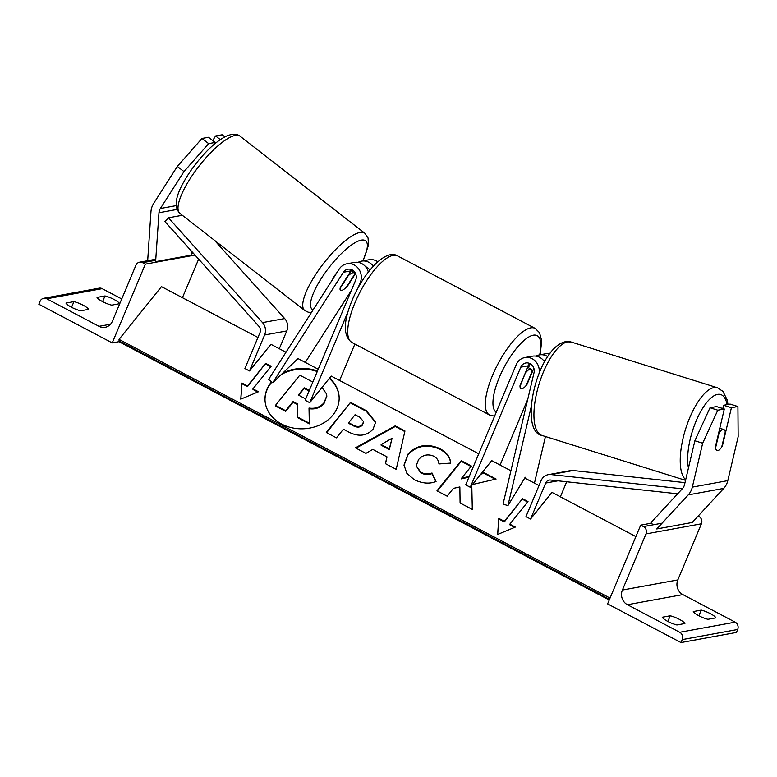<?xml version="1.0" encoding="UTF-8"?>
<svg xmlns="http://www.w3.org/2000/svg" width="777" height="777" viewBox="0 0 777 777"><rect width="100%" height="100%" fill="white"/><g stroke="black" fill="none" stroke-linecap="round" stroke-linejoin="round"><path stroke-width="1.17" d="M351.845 269.745A7.702 7.022 -100.3 0 0 350.951 270.882L340.287 287.539A10.995 3.157 127.9 0 0 340.481 290.258A10.995 3.157 127.9 0 0 341.569 290.433A10.995 3.157 127.9 0 0 347.387 286.247L355.516 273.533M478.758 453.807L331.187 376.058L309.751 402.7L305.167 400.281L355.662 280.167A7.702 7.022 -100.3 0 0 354.749 272.203A7.702 7.022 -100.3 0 0 347.853 269.211A7.702 7.022 -100.3 0 0 343.415 272.251L272.708 382.721L297.97 358.556L318.22 369.23M351.301 290.53L305.293 362.412M365.598 266.734A7.702 7.022 79.7 0 1 369.823 270.211M357.731 288.558L360.246 282.585A13.199 12.034 -100.3 0 0 358.683 268.929A13.199 12.034 -100.3 0 0 346.863 263.801A13.199 12.034 -100.3 0 0 339.258 269.017L268.551 379.487L272.708 382.721M368.356 272.076A13.199 12.034 -100.3 0 0 354.409 262.422L346.863 263.801M339.568 380.477L354.885 344.046M309.751 402.7L348.009 311.684M377.768 261.781A13.199 12.034 -100.3 0 0 369.036 259.751L361.499 261.13A13.199 12.034 79.7 0 1 373.281 266.2M358.061 262.373A13.199 12.034 79.7 0 1 361.499 261.13M213.733 144.697L215.18 142.444L208.527 137.267L202.01 138.452L208.663 143.628L215.18 142.444M208.663 143.628L183.984 171.6L160.353 208.508A8.8 8.023 -100.3 0 0 159.664 209.819A8.8 8.023 -100.3 0 0 158.974 212.743L155.614 261.645L191.084 255.167L191.375 251.029M183.984 171.6L177.331 166.424L153.7 203.331A17.599 16.055 -100.3 0 0 152.331 205.954A17.599 16.055 -100.3 0 0 150.952 211.81L147.679 260.713M224.815 136.869L222.135 134.78L215.617 135.965L212.713 140.52M220.299 139.607L215.617 135.965M177.331 166.424L202.01 138.452M102.574 301.602A10.995 2.622 22.8 0 0 111.684 305.147L119.668 303.69A10.995 2.622 -157.2 0 0 104.992 295.95L97.008 297.406A10.995 2.622 22.8 0 0 102.574 301.602M112.238 342.9L145.348 264.141L142.599 262.684A5.497 5.012 -100.3 0 0 139.539 262.199A5.497 5.012 -100.3 0 0 135.936 265.19L112.344 321.309A10.995 10.033 79.7 0 1 105.148 327.302A10.995 10.033 79.7 0 1 99.038 326.321L46.746 298.776A5.497 5.012 -100.3 0 0 43.687 298.29A5.497 5.012 -100.3 0 0 40.093 301.282L38.85 304.234L112.238 342.9L119.221 341.627M71.523 307.265A10.995 2.622 22.8 0 0 80.633 310.81L88.617 309.353A10.995 2.622 -157.2 0 0 73.941 301.622L65.958 303.079A10.995 2.622 22.8 0 0 71.523 307.265M121.746 298.96L102.185 288.655A5.497 5.012 -100.3 0 0 99.126 288.17L43.687 298.29M145.348 264.141L194.998 255.07M182.43 297.678L198.64 259.13M71.562 307.284L73.941 301.622M102.603 301.622L104.992 295.95M525.922 372.455A10.995 3.662 -62.2 0 1 531.196 369.192A10.995 3.662 -62.2 0 1 532.128 371.328L526.223 385.392A10.995 3.662 -62.2 0 1 520.949 388.655A10.995 3.662 -62.2 0 1 520.017 386.519L525.592 372.28M337.237 272.173A10.995 3.157 127.9 0 0 332.537 279.516M348.183 275.816L340.083 288.471A10.995 3.157 127.9 0 0 340.481 290.258A10.995 3.157 127.9 0 0 341.569 290.433A10.995 3.157 127.9 0 0 346.299 287.335L354.39 274.689A10.995 3.157 127.9 0 0 353.991 272.902A10.995 3.157 127.9 0 0 352.904 272.717A10.995 3.157 127.9 0 0 348.183 275.816L347.921 275.612M722.076 445.522L722.464 445.648A10.995 4.07 -72.6 0 1 717.929 450.514A10.995 4.07 -72.6 0 1 717.132 450.475A10.995 4.07 -72.6 0 1 715.374 446.94L724.31 409.013L717.802 410.207L710.003 407.77L694.871 440.773L684.518 484.683A8.8 8.023 79.7 0 1 684.061 486.101A8.8 8.023 79.7 0 1 682.478 488.568L650.98 522.639L652.991 524.844M710.003 407.77L716.511 406.575L724.31 409.013M723.601 405.283L731.41 407.721L737.917 406.536L730.118 404.089L723.601 405.283L722.833 408.556M694.871 440.773L702.67 443.211L692.326 487.121A17.599 16.055 79.7 0 1 691.394 489.976A17.599 16.055 79.7 0 1 688.247 494.891L656.74 528.962L692.22 522.484L723.727 488.412A17.599 16.055 79.7 0 0 726.874 483.498A17.599 16.055 79.7 0 0 727.806 480.642L738.15 436.732L737.917 406.536M702.67 443.211L717.802 410.207M731.41 407.721L722.464 445.648M717.929 450.514A10.995 4.07 107.4 0 0 721.746 446.93L725.291 431.886A10.995 4.07 107.4 0 0 723.698 429.477A10.995 4.07 107.4 0 0 722.892 429.438A10.995 4.07 107.4 0 0 719.075 433.022L715.53 448.067A10.995 4.07 107.4 0 0 717.132 450.475A10.995 4.07 107.4 0 0 717.929 450.514M707.954 619.308A10.995 2.622 -157.2 0 1 698.844 615.763A10.995 2.622 -157.2 0 1 693.278 611.567L701.262 610.11A10.995 2.622 22.8 0 1 715.938 617.851L707.954 619.308M640.714 525.135L643.463 526.583A5.497 5.012 79.7 0 1 645.988 533.925L622.396 590.044A10.995 10.033 -100.3 0 0 627.428 604.72L679.72 632.274A5.497 5.012 79.7 0 1 682.235 639.607L680.992 642.56L607.604 603.894L640.714 525.135L651.466 523.174M680.992 642.56L736.431 632.439L737.674 629.487A5.497 5.012 79.7 0 0 735.159 622.154L682.866 594.599A10.995 10.033 -100.3 0 1 677.826 579.924L701.417 523.805A5.497 5.012 79.7 0 0 698.902 516.462L698.154 516.064M676.913 624.97A10.995 2.622 -157.2 0 1 667.802 621.425A10.995 2.622 -157.2 0 1 662.237 617.239L670.221 615.782A10.995 2.622 22.8 0 1 684.896 623.513L676.913 624.97M667.841 621.445L670.221 615.782M698.882 615.782L701.262 610.11M538.995 373.805A13.199 12.034 79.7 0 0 524.834 357.566A13.199 12.034 79.7 0 0 516.19 364.743L465.705 484.858L470.289 487.276L520.784 367.162A7.702 7.022 79.7 0 1 525.815 362.976A7.702 7.022 79.7 0 1 534.032 372.678L503.059 504.088L507.935 505.613L525.233 477.253L525.466 478.418M544.998 361.13A7.702 7.022 -100.3 0 0 543.56 360.499M545.435 436.528L534.45 483.158M531.147 407.129L507.935 505.613M524.834 357.566L532.371 356.187A13.199 12.034 79.7 0 1 544.57 361.888M533.848 368.23L527.136 384.188A10.995 3.662 -62.2 0 1 520.949 388.655A10.995 3.662 -62.2 0 1 520.046 385.479L528.321 365.792A7.702 7.022 79.7 0 1 529.817 363.51M470.289 487.276L491.724 460.644L510.916 470.755M500.106 465.054L527.768 399.242M528.447 367.744L530.157 363.685M547.736 356.614A13.199 12.034 -100.3 0 0 539.471 354.895L547.008 353.516A13.199 12.034 79.7 0 1 549.999 353.38M539.471 354.895A13.199 12.034 -100.3 0 0 536.023 356.138M249.485 370.94L264.607 334.984A10.995 10.033 79.7 0 0 262.509 322.61L168.483 217.803L164.938 221.571L258.974 326.379A5.497 5.012 79.7 0 1 260.013 332.566L244.901 368.531L249.485 370.94L270.92 344.308L285.985 352.243M214.452 240.268L284.683 318.56A10.995 10.033 79.7 0 1 286.781 330.934L279.302 348.718M168.483 217.803L182.313 215.278M677.641 493.803L550.592 480.031A5.497 5.012 -100.3 0 0 549.271 480.079A5.497 5.012 -100.3 0 0 545.677 483.071L530.555 519.036L551.991 492.395L635.897 536.606M566.695 481.769L560.372 496.814M682.255 488.811L550.932 474.572A10.995 10.033 -100.3 0 0 548.28 474.669A10.995 10.033 -100.3 0 0 541.083 480.652L525.971 516.618L530.555 519.036M685.003 482.653L573.105 470.522A10.995 10.033 -100.3 0 0 570.464 470.619L548.28 474.669M317.239 371.552A37.092 30.186 -1.9 0 0 281.284 374.514M271.892 382.09A37.092 30.186 -1.9 0 0 265.015 400.174M317.472 370.998A37.092 30.186 -1.9 0 0 282.818 373.047M271.552 381.828A37.092 30.186 -1.9 0 0 265.006 399.854A37.092 30.186 -1.9 0 0 281.624 424.048A37.092 30.186 -1.9 0 0 320.075 424.834A37.092 30.186 -1.9 0 0 339.151 397.416A37.092 30.186 -1.9 0 0 329.565 378.069M539.024 485.567L524.747 478.04M257.954 337.471L161.48 286.645L119.036 339.384L119.095 340.977A4.953 1.651 117.8 0 0 119.512 341.967L609.246 599.999M610.052 598.086L119.036 339.384M252.962 388.85L271.154 366.249L265.647 363.354L247.465 385.955L241.958 383.051L240.763 399.145L258.469 391.754L252.962 388.85L252.991 389.491L257.809 392.035M436.052 481.507C429.564 484.11 422.319 483.517 414.326 479.749L406.827 473.31L404.021 465.073L408.012 454.108C416.637 444.959 427.292 443.133 439.967 448.63C447.086 452.719 450.582 457.556 450.475 463.111L438.908 463.947C438.752 460.654 437.033 458.071 433.731 456.186C427.874 453.758 422.814 454.875 418.56 459.547L416.249 465.685L420.775 472.29C424.446 474.057 428.185 474.291 432.002 472.999L436.052 481.507M387.014 456.886L372.795 449.388L365.909 453.38L355.41 447.843L395.211 425.864L404.953 430.992L396.202 469.337L385.363 463.626L387.014 456.886L385.518 463.714M372.989 429.273L372.921 429.36C366.453 436.159 358.284 437.014 348.417 431.895L343.376 429.244L336.451 437.859L326.282 432.498L350.534 402.36L366.258 410.654L375.689 422.154L372.989 429.273M472.513 484.518L496.085 479.05L484.022 472.698L481.517 473.319M469.279 476.359L461.557 478.273L471.396 466.045L461.227 460.683L436.975 490.821L447.144 496.182L453.409 488.383L459.867 486.946L460.091 503.001L472.309 509.44L471.785 485.421M498.815 518.385L504.322 521.289L522.503 498.679L528.01 501.583L509.819 524.184L515.326 527.088L497.62 534.479L498.815 518.385L498.834 519.026L504.341 521.921L504.322 521.289M339.16 397.737A37.092 30.186 -1.9 0 0 329.273 378.438M326.796 396.115L324.058 403.399C320.124 407.876 315.112 409.634 309.032 408.683L309.333 423.834L309.314 423.203L297.542 416.996L297.494 403.953L293.036 401.602L285.674 410.742L275.485 405.371L299.786 375.174L312.83 382.051M297.542 416.996L297.562 417.637L309.333 423.834M297.504 404.584L293.055 402.233L285.693 411.383L275.505 406.012L275.485 405.371M322.008 387.47L326.505 393.92L326.787 395.794L324.038 402.758C320.095 407.235 315.093 409.003 309.013 408.051L309.314 423.203M285.693 411.383L285.674 410.742M293.055 402.233L293.036 401.602M309.032 408.683L309.013 408.051M356.012 448.164L395.231 426.505L395.211 425.864M395.231 426.505L404.817 431.556M381.118 444.58L381.138 445.211L389.316 449.524L392.084 438.228L381.118 444.58L389.296 448.883L392.084 438.228M389.316 449.524L389.296 448.883M326.661 432.702L350.534 402.36M350.553 403.001L366.278 411.286L375.689 422.474M348.65 422.707L353.467 425.242C357.313 427.097 360.305 426.816 362.441 424.397L363.549 421.62L359.829 417.249L355.05 414.743L348.65 422.707L348.669 423.348L353.486 425.883C357.333 427.738 360.324 427.457 362.461 425.029L363.549 421.94M404.04 465.394L408.032 454.749C416.657 445.6 427.311 443.774 439.986 449.261C447.105 453.36 450.602 458.187 450.495 463.752M416.268 466.006L420.794 472.931C424.465 474.689 428.205 474.932 432.022 473.64L432.002 472.999M432.022 473.64L435.8 481.585M460.101 503.01L459.867 486.946M471.037 466.482L461.247 461.324L461.227 460.683M461.247 461.324L437.354 491.015M468.978 477.078L461.577 478.904L461.557 478.273M495.26 479.244L484.052 473.339L484.022 472.698M484.052 473.339L480.876 474.125M504.341 521.921L522.503 498.679M522.523 499.32L527.651 502.02M514.665 527.36L509.848 524.825L509.819 524.184M497.688 534.45L498.834 519.026M247.465 385.955L247.484 386.596L241.977 383.692L241.958 383.051M241.977 383.692L240.831 399.116M247.484 386.596L265.647 363.354M270.794 366.695L265.666 363.986M309.275 390.501L304.137 387.791L298.31 395.037L305.74 398.922M309.061 391.016L304.166 388.432L304.137 387.791M304.166 388.432L298.689 395.24M343.415 272.251L350.951 270.882M360.246 282.585L361.286 282.391M160.353 208.508L176.156 205.623M158.974 212.743L177.01 209.45M99.038 326.321L110.528 324.223M46.746 298.776L102.185 288.655M142.599 262.684L155.701 260.295M191.181 253.817L193.492 253.399M397.523 255.876A48.941 16.307 117.8 0 0 354.972 302.777A48.941 16.307 117.8 0 0 351.894 342.472C343.075 336.082 343.143 322.008 352.127 300.243C363.403 272.746 385.615 248.349 397.523 255.876L535.13 328.38L539.52 332.692L541.705 340.763L540.19 354.759M351.894 342.472L489.5 414.976A48.941 16.307 -62.2 0 1 492.579 375.272A48.941 16.307 -62.2 0 1 535.13 328.38M539.665 354.856A43.444 14.481 117.8 0 0 529.098 336.8A43.444 14.481 117.8 0 0 499.378 377.292A43.444 14.481 117.8 0 0 496.221 412.266M235.256 135.421A48.941 14.035 127.9 0 0 194.444 172.29A48.941 14.035 127.9 0 0 179.982 213.461C173.825 207.469 175.243 196.698 184.227 181.138C190.161 170.755 197.445 161.043 206.06 151.991C210.703 147.125 218.793 139.423 227.486 135.625L231.439 134.44C235.169 133.906 238.053 134.499 240.083 136.208A48.941 14.035 127.9 0 0 235.256 135.421M179.982 213.461L304.71 310.499A48.941 14.035 -52.1 0 1 319.172 269.337A48.941 14.035 -52.1 0 1 359.994 232.459A48.941 14.035 -52.1 0 1 364.821 233.246L240.083 136.208M362.674 260.917A43.444 12.461 127.9 0 0 361.315 240.122A43.444 12.461 127.9 0 0 324.116 274.223A43.444 12.461 127.9 0 0 313.102 309.887M692.326 487.121L727.806 480.642M688.247 494.891L723.727 488.412M688.461 467.958A43.444 16.055 -72.6 0 1 695.221 423.232A43.444 16.055 -72.6 0 1 717.54 394.395A43.444 16.055 -72.6 0 1 727.117 404.642M728.02 404.477L727.136 399.844L722.931 391.375L717.462 387.772A48.941 18.094 107.4 0 0 713.908 387.606A48.941 18.094 107.4 0 0 685.353 429.836A48.941 18.094 107.4 0 0 685.683 479.739M685.537 480.351L541.957 435.441A48.941 18.094 -72.6 0 1 537.975 387.83A48.941 18.094 -72.6 0 1 567.608 341.851A48.941 18.094 -72.6 0 1 571.173 342.026L717.462 387.772M679.72 632.274L735.159 622.154M627.428 604.72L682.866 594.599M682.235 639.607L737.674 629.487M643.463 526.583L662.082 523.183M697.561 516.705L698.902 516.462M645.988 533.925L701.417 523.805M622.396 590.044L677.826 579.924M520.784 367.162L528.321 365.792M264.607 334.984L286.781 330.934M262.509 322.61L284.683 318.56M545.677 483.071L557.954 480.827M550.932 474.572L573.105 470.522M609.508 599.368L119.095 340.977M324.126 403.312L324.106 402.671M324.058 403.399L324.038 402.758M366.278 411.286L366.258 410.654M362.529 424.951L362.509 424.31M353.486 425.883L353.467 425.242M362.461 425.029L362.441 424.397M407.964 454.827L407.944 454.195M408.032 454.749L408.012 454.108M439.986 449.261L439.967 448.63M420.794 472.931L420.775 472.29M192.686 252.496L191.259 252.758M155.779 259.236L139.539 262.199M527.67 367.336L531.196 369.192M489.5 414.976L494.57 416.19M304.71 310.499L308.158 312.169L311.431 312.49M351.107 270.649L353.991 272.902M363.092 260.839L368.512 245.095L368.065 237.995L364.821 233.246M541.957 435.441C518.385 431.293 536.8 348.164 565.384 341.705L571.173 342.026M719.774 428.253L723.698 429.477M326.806 396.435L326.787 395.794M363.549 421.62L363.568 422.261M416.249 465.685L416.268 466.326"/></g></svg>
